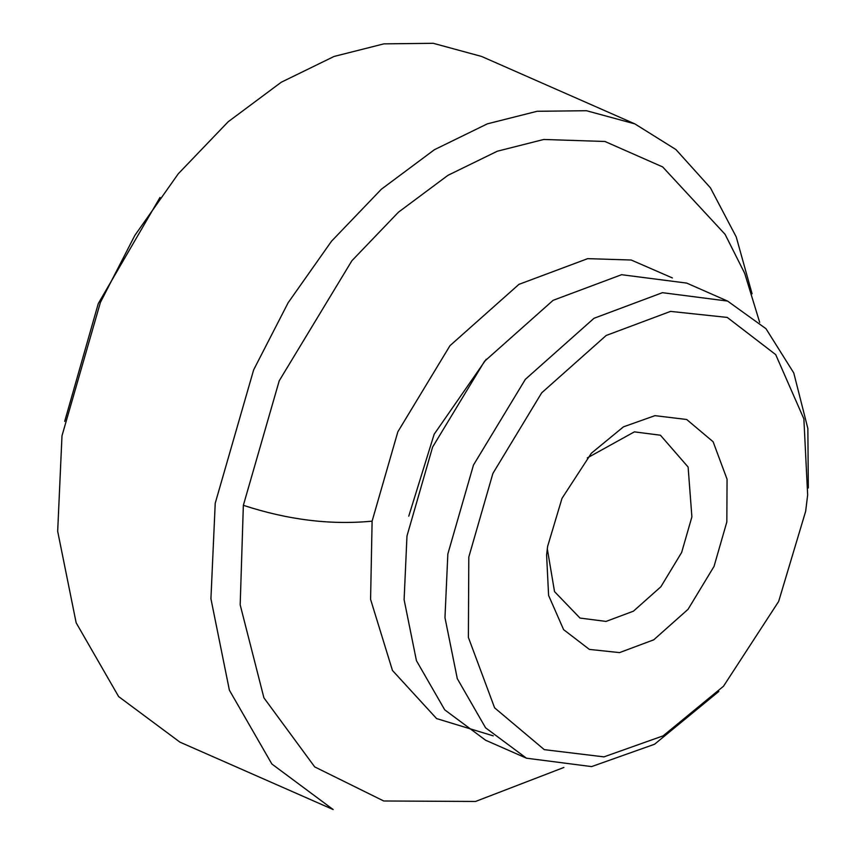 <?xml version="1.0" encoding="UTF-8"?>
<svg xmlns="http://www.w3.org/2000/svg" width="866" height="866" viewBox="0 0 866 866"><rect width="100%" height="100%" fill="white"/><g stroke="black" fill="none" stroke-linecap="round" stroke-linejoin="round"><path stroke-width="1.3" d="M805.672 511.232L778.664 601.426L723.511 686.229L663.118 735.862L603.948 756.873L544.292 749.653L494.605 707.825L468.387 637.408L468.809 557.033L492.895 473.431L541.683 392.828L606.189 335.467L670.533 311.392L727.245 317.421L775.698 354.616L803.875 418.873L807.653 494.962L805.672 511.232M547.648 546.316L562.012 498.34L591.359 453.232L623.477 426.83L654.945 415.658L686.684 419.49L713.108 441.747L727.061 479.201L726.834 521.949L714.028 566.418L688.069 609.296L653.754 639.812L619.536 652.607L589.367 649.403L563.593 629.625L548.6 595.44L546.598 554.965L547.648 546.316M718.802 691.447L654.555 744.24L591.608 766.594L526.463 758.194L485.599 740.224L444.734 709.849L416.427 660.661L404.108 599.683L406.977 536.011L432.599 447.083L484.505 361.328L553.125 300.307L621.572 274.706L686.716 283.095L727.581 301.076L765.977 328.701L793.776 372.965L807.859 428.508L808.324 487.969M493.274 735.862L436.583 718.574L392.46 670.457L370.583 599.369L372.109 521.148L397.84 431.809L449.984 345.664L518.929 284.362L587.678 258.653L631.217 260.017L672.373 277.932M408.763 516.158L434.147 434.256L486.227 359.249M587.278 457.93L634.377 431.863L660.433 435.219L688.113 467.045L691.891 516.894L681.639 552.476L660.877 586.769L633.425 611.18L606.048 621.42L579.993 618.064L554.532 591.63L547.301 548.784M526.463 758.194L485.599 727.83L457.291 678.641L444.972 617.664L447.841 553.991L473.464 465.064L525.37 379.308L594 318.287L662.436 292.686L727.581 301.076M563.863 767.471L475.542 801.461L383.725 800.985L314.694 766.897L263.924 697.844L240.185 604.858L243.357 505.311L279.22 380.802L351.888 260.742L398.436 212.202L447.971 175.311L497.311 151.214L543.794 139.469L604.955 141.483L662.685 166.943L725.08 234.318L744.663 273.245L759.688 322.39M634.832 123.87L481.593 56.452L433.216 43.3L383.876 43.863L334.081 56.442L281.212 82.259L228.137 121.792L178.266 173.795L134.858 235.379L100.402 302.429L61.984 435.825L57.676 531.323L76.154 622.795L118.62 696.578L179.911 742.13L333.161 809.548L271.859 763.996L229.393 690.213L210.925 598.752L215.223 503.243L253.651 369.847L288.107 302.797L331.505 241.224L381.386 189.21L434.451 149.688L487.32 123.86L537.115 111.281L586.455 110.718L634.832 123.87L675.891 149.526L710.423 187.825L736.23 236.927L752.078 293.79M372.109 521.148C330.769 525.164 287.848 519.881 243.357 505.311M160.015 197.416L98.269 303.598L64.69 421.363"/></g></svg>
